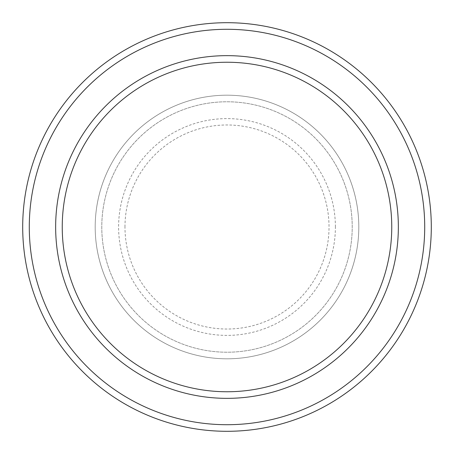 <?xml version="1.0" encoding="UTF-8"?>
<svg xmlns="http://www.w3.org/2000/svg" width="454" height="454" viewBox="0 0 454 454"><rect width="100%" height="100%" fill="white"/><g stroke="black" fill="none" stroke-linecap="round" stroke-linejoin="round"><path stroke-width="0.34" stroke-dasharray="2.27 1.7" d="M95.192 227A131.808 131.808 0 0 0 227 358.808A131.808 131.808 0 0 0 358.808 227A131.808 131.808 0 0 0 227 95.192A131.808 131.808 0 0 0 95.192 227A131.808 131.808 0 0 0 227 358.808A131.808 131.808 0 0 0 358.808 227A131.808 131.808 0 0 0 227 95.192A131.808 131.808 0 0 0 95.192 227A131.808 131.808 0 0 0 227 358.808A131.808 131.808 0 0 0 358.808 227A131.808 131.808 0 0 0 227 95.192A131.808 131.808 0 0 0 95.192 227A131.808 131.808 0 0 0 227 358.808A131.808 131.808 0 0 0 358.808 227A131.808 131.808 0 0 0 227 95.192A131.808 131.808 0 0 0 95.192 227A131.808 131.808 0 0 0 227 358.808A131.808 131.808 0 0 0 358.808 227A131.808 131.808 0 0 0 227 95.192A131.808 131.808 0 0 0 95.192 227A131.808 131.808 0 0 0 227 358.808A131.808 131.808 0 0 0 358.808 227A131.808 131.808 0 0 0 227 95.192A131.808 131.808 0 0 0 95.192 227A131.808 131.808 0 0 0 227 358.808A131.808 131.808 0 0 0 358.808 227A131.808 131.808 0 0 0 227 95.192A131.808 131.808 0 0 0 95.192 227A131.808 131.808 0 0 0 227 358.808A131.808 131.808 0 0 0 358.808 227A131.808 131.808 0 0 0 227 95.192A131.808 131.808 0 0 0 95.192 227M101.781 227A125.219 125.219 0 0 0 227 352.219A125.219 125.219 0 0 0 352.219 227A125.219 125.219 0 0 0 227 101.781A125.219 125.219 0 0 0 101.781 227A125.219 125.219 0 0 0 227 352.219A125.219 125.219 0 0 0 352.219 227A125.219 125.219 0 0 0 227 101.781A125.219 125.219 0 0 0 101.781 227A125.219 125.219 0 0 0 227 352.219A125.219 125.219 0 0 0 352.219 227A125.219 125.219 0 0 0 227 101.781A125.219 125.219 0 0 0 101.781 227A125.219 125.219 0 0 0 227 352.219A125.219 125.219 0 0 0 352.219 227A125.219 125.219 0 0 0 227 101.781A125.219 125.219 0 0 0 101.781 227A125.219 125.219 0 0 0 227 352.219A125.219 125.219 0 0 0 352.219 227A125.219 125.219 0 0 0 227 101.781A125.219 125.219 0 0 0 101.781 227M62.243 227A164.757 164.757 0 0 1 227 62.243A164.757 164.757 0 0 1 391.757 227A164.757 164.757 0 0 1 227 391.757A164.757 164.757 0 0 1 62.243 227A164.757 164.757 0 0 0 227 391.757A164.757 164.757 0 0 0 391.757 227A164.757 164.757 0 0 1 227 391.757A164.757 164.757 0 0 1 62.243 227A164.757 164.757 0 0 1 227 62.243A164.757 164.757 0 0 1 391.757 227A164.757 164.757 0 0 0 227 62.243A164.757 164.757 0 0 0 62.243 227M398.351 227A171.351 171.351 0 0 0 227 55.649A171.351 171.351 0 0 0 55.649 227A171.351 171.351 0 0 0 227 398.351A171.351 171.351 0 0 0 398.351 227A171.351 171.351 0 0 0 227 55.649A171.351 171.351 0 0 0 55.649 227A171.351 171.351 0 0 0 227 398.351A171.351 171.351 0 0 0 398.351 227A171.351 171.351 0 0 0 227 55.649A171.351 171.351 0 0 0 55.649 227A171.351 171.351 0 0 0 227 398.351A171.351 171.351 0 0 0 398.351 227A171.351 171.351 0 0 1 227 398.351A171.351 171.351 0 0 1 55.649 227A171.351 171.351 0 0 0 227 398.351A171.351 171.351 0 0 0 398.351 227A171.351 171.351 0 0 0 227 55.649A171.351 171.351 0 0 0 55.649 227A171.351 171.351 0 0 1 227 55.649A171.351 171.351 0 0 1 398.351 227M431.3 227A204.3 204.3 0 0 0 227 22.7A204.3 204.3 0 0 0 22.7 227A204.3 204.3 0 0 0 227 431.3A204.3 204.3 0 0 0 431.3 227M124.975 227A102.025 102.025 0 0 1 227 124.975A102.025 102.025 0 0 1 329.025 227A102.025 102.025 0 0 1 227 329.025A102.025 102.025 0 0 1 124.975 227M335.392 227A108.392 108.392 0 0 0 227 118.608A108.392 108.392 0 0 0 118.608 227A108.392 108.392 0 0 0 227 335.392A108.392 108.392 0 0 0 335.392 227"/><path stroke-width="0.68" d="M391.757 227A164.757 164.757 0 0 0 227 62.243A164.757 164.757 0 0 0 62.243 227A164.757 164.757 0 0 0 227 391.757A164.757 164.757 0 0 0 391.757 227M55.649 227A171.351 171.351 0 0 1 227 55.649A171.351 171.351 0 0 1 398.351 227A171.351 171.351 0 0 1 227 398.351A171.351 171.351 0 0 1 55.649 227M424.711 227A197.711 197.711 0 0 0 227 29.289A197.711 197.711 0 0 0 29.289 227A197.711 197.711 0 0 0 227 424.711A197.711 197.711 0 0 0 424.711 227M22.7 227A204.3 204.3 0 0 1 227 22.7A204.3 204.3 0 0 1 431.3 227A204.3 204.3 0 0 1 227 431.3A204.3 204.3 0 0 1 22.7 227"/></g></svg>
